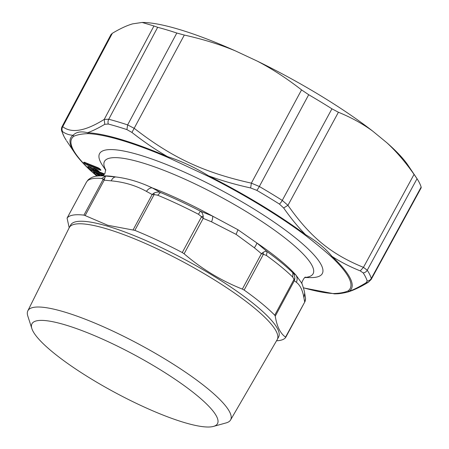<?xml version="1.0" encoding="UTF-8"?>
<svg xmlns="http://www.w3.org/2000/svg" width="449" height="449" viewBox="0 0 449 449"><rect width="100%" height="100%" fill="white"/><g stroke="black" fill="none" stroke-linecap="round" stroke-linejoin="round"><path stroke-width="0.67" d="M96.002 169.986L96.479 169.997M101.99 175.565L102.984 175.239L102.518 175.593M101.3 175.845A1.465 0.292 -100.7 0 0 101.384 175.52A1.465 1.106 131.9 0 1 100.312 175.688L98.915 174.437A2.402 0.483 28.3 0 1 99.515 173.988L100.862 174.448A2.402 0.483 28.3 0 1 103.135 175.598M96.367 169.924L96.81 170.059L95.356 170.311A1.465 0.387 -100.4 0 0 95.525 170.008A1.465 1.179 134.5 0 1 94.408 170.132L93.201 168.947A2.402 0.483 28.3 0 1 94.054 168.644L95.48 169.172A2.402 0.483 28.3 0 1 98.365 170.861L99.571 172.051L102.883 173.28A2.402 0.483 28.3 0 1 104.55 174.089M363.196 272.897L360.238 270.887L363.454 267.357L367.243 270.208A4.883 4.49 146.9 0 1 363.196 272.897A172.826 34.753 28.3 0 1 365.02 275.95A172.826 34.753 28.3 0 1 367.187 281.035L366.064 282.769L368.393 282.23L371.188 279.441L421.196 187.772L421.145 187.093A175.823 35.353 28.3 0 0 418.928 181.879A175.823 35.353 28.3 0 0 417.042 178.724L414.062 174.386L363.454 267.357C330.913 254.027 310.427 237.207 287.949 205.333L282.264 200.4A4.883 1.543 122.2 0 1 279.401 204.059A172.826 34.753 -151.7 0 0 256.789 190.348L250.643 187.957L251.367 183.147L259.337 186.492A4.883 0.814 120.3 0 1 256.789 190.348M97.023 176.098L91.024 170.884A158.115 31.795 28.3 0 1 73.428 150.129A158.115 31.795 28.3 0 1 73.995 136.159C77.649 134.633 82.436 133.791 88.369 133.634A158.115 31.795 28.3 0 1 167.774 157.391L208.285 176.339A158.115 31.795 28.3 0 1 304.725 234.821C314.356 242.247 323.072 249.403 330.862 256.295L331.94 256.34C340.336 261.834 349.771 266.684 360.238 270.887M330.862 256.295A158.115 31.795 28.3 0 1 348.458 277.044A158.115 31.795 28.3 0 1 347.891 291.014L349.098 291.334C353.941 289.577 359.593 286.726 366.064 282.769M367.187 281.035A4.883 4.692 163.8 0 0 371.295 278.464L371.188 279.441M73.995 136.159A2.441 2.38 -124.6 0 1 73.092 135.278C69.303 135.076 65.823 133.886 62.652 131.709L62.237 132.141A172.826 34.753 28.3 0 0 64.403 137.231A172.826 34.753 -151.7 0 0 66.228 140.279L66.16 140.183M279.401 204.059L283.645 207.971L287.949 205.333L338.411 112.244L331.934 108.815L282.264 200.4A175.267 35.241 -151.7 0 0 259.337 186.492L308.699 94.722A175.823 35.353 28.3 0 1 331.934 108.815M304.725 234.821L305.601 234.704C316.848 241.338 325.626 248.55 331.94 256.34A159.339 32.042 28.3 0 1 349.676 277.252A159.339 32.042 28.3 0 1 349.098 291.334L348.138 291.917M347.891 291.014C344.237 292.546 339.444 293.388 333.517 293.539L334.539 293.876L337.951 293.764C341.74 293.455 347.678 292.187 348.317 291.861M91.024 170.884L90.249 170.272M208.285 176.339A2.441 0.303 -63.2 0 1 208.415 175.767A159.339 32.042 28.3 0 1 305.601 234.704C298.226 227.239 290.907 218.326 283.645 207.971M250.643 187.957C235.242 184.573 221.166 180.509 208.415 175.767C195.001 167.449 181.396 161.084 167.595 156.673C155.91 149.983 144.022 141.906 131.939 132.438L184.309 35.056C203.144 39.259 220.184 44.541 235.433 50.9L257.339 61.148C271.926 68.742 286.658 78.322 301.543 89.89L308.699 94.722M105.768 170.283L102.563 165.501A126.489 25.436 28.3 0 1 136.85 154.209A126.489 25.436 28.3 0 1 252.602 208.201A126.489 25.436 28.3 0 1 310.747 277.6L304.994 277.555M167.774 157.391L167.595 156.673A159.339 32.042 28.3 0 0 87.572 132.73L88.369 133.634M338.411 112.244C351.286 117.515 362.702 123.795 372.664 131.086L386.797 142.692C396.085 151.218 405.178 161.78 414.062 174.386M416.627 178.096L408.062 165.322A161.213 32.418 -151.7 0 0 386.797 142.692M372.664 131.086A161.213 32.418 -151.7 0 0 257.339 61.148M62.652 131.709C61.754 130.058 61.777 128.386 62.714 126.702L112.357 33.282L110.998 34.534L62.001 126.747L62.714 126.702C71.599 133.578 85.439 131.147 104.224 119.406L108.753 119.249A4.883 3.676 104.7 0 0 108.304 124.042A172.826 34.753 28.3 0 1 126.927 129.615L131.939 132.438M96.889 176.115L90.49 170.558C83.441 163.969 78.137 158.026 74.568 152.733A159.339 32.042 28.3 0 1 72.513 149.36A159.339 32.042 28.3 0 1 73.092 135.278C76.251 131.922 81.078 131.074 87.572 132.73C92.455 131.001 98.191 128.195 104.763 124.311L104.224 119.406L153.945 25.975L142.137 22.45L132.696 23.853C127.078 25.402 120.298 28.545 112.357 33.282M126.927 129.615L127.634 124.901L134.346 128.42M142.137 22.45L142.726 22.456A161.213 32.418 28.3 0 1 235.433 50.9M104.763 124.311L108.304 124.042M176.805 33.035A175.823 35.353 -151.7 0 0 157.672 27.31L108.753 119.249A175.267 35.241 -151.7 0 1 127.634 124.901L176.805 33.035L184.309 35.056M157.672 27.31L153.945 25.975M184.107 422.475A105.358 21.187 -151.7 0 0 213.46 426.415A105.358 21.187 -151.7 0 0 177.248 380.746A105.358 21.187 -151.7 0 0 65.352 324.924A105.358 21.187 -151.7 0 0 31.879 328.64A105.358 21.187 -151.7 0 0 89.166 377.648A105.358 21.187 -151.7 0 0 184.107 422.475M31.879 328.64L27.804 316.034A115.129 23.152 28.3 0 1 27.832 310.82A115.129 23.152 28.3 0 1 64.387 311.971A115.129 23.152 28.3 0 1 177.939 367.159A115.129 23.152 28.3 0 1 230.567 419.983A115.129 23.152 28.3 0 1 226.229 422.874L213.46 426.415M27.832 310.82L69.236 227.682A118.093 23.746 28.3 0 1 69.303 227.548A118.093 23.746 28.3 0 1 106.727 228.861A118.093 23.746 28.3 0 1 222.912 285.272A118.093 23.746 28.3 0 1 277.257 339.517A118.093 23.746 28.3 0 1 277.185 339.652L230.567 419.983M277.257 339.517L278.621 336.986A118.093 23.746 -151.7 0 0 224.27 282.747A118.093 23.746 -151.7 0 0 108.091 226.33A118.093 23.746 -151.7 0 0 70.667 225.016L69.303 227.548M285.659 337.468L285.547 337.109L285.659 337.468A124.575 25.049 28.3 0 1 276.528 340.785M301.936 283.448L295.902 275.041A118.469 23.819 -151.7 0 0 256.806 242.926L237.981 229.759L212.669 216.16C212.899 217.367 212.534 219.258 211.569 221.84L236.095 234.372L254.342 247.781L261.413 253.679L263.411 254.269L244.144 290.06A124.575 25.049 28.3 0 1 274.737 315.192L275.265 316.141C276.887 326.479 280.316 333.472 285.547 337.109L304.933 301.677L304.618 301.689L305.421 300.072L305.056 301.442L305.573 298.372M244.144 290.06L242.342 289.094C221.127 280.676 201.724 268.906 184.118 253.786L203.189 218.371L201.55 216.755L203.223 216.121L203.189 218.371L211.569 221.84M182.283 252.546L201.55 216.755L198.469 214.274L200.383 211.153L212.669 216.16A118.469 23.819 -151.7 0 0 152.082 187.822C149.927 187.912 148.047 189.102 146.453 191.386L152.16 194.507L154.13 194.58L134.863 230.365A124.575 25.049 28.3 0 1 182.283 252.546L184.118 253.786M134.863 230.365L107.76 225.269L85.147 215.576L104.219 180.161L103.191 179.336L104.69 178.343L104.219 180.161L111.234 180.846C112.334 178.416 113.838 177.114 115.735 176.945L105.537 176.047L104.69 178.343M133.089 229.922L152.16 194.507L153.973 193.092L154.13 194.58L157.722 195.22L160.439 192.469C158.761 191.762 156.606 191.97 153.973 193.092M101.62 175.845L100.116 175.862C95.255 175.812 91.248 177.159 88.094 179.897L87.269 181.003A124.575 25.049 28.3 0 1 101.721 178.461L105.537 176.047A122.128 24.56 28.3 0 0 101.62 175.845L105.493 175.879A118.469 23.819 -151.7 0 1 115.735 176.945C127.74 178.393 139.852 182.013 152.082 187.822L160.439 192.469A122.128 24.56 -151.7 0 1 200.383 211.153C201.775 211.883 202.718 213.539 203.223 216.121M242.342 289.094L261.413 253.679L263.075 252.422L263.411 254.269L266.476 255.515L267.054 251.586C266.302 251.008 264.972 251.288 263.075 252.422M305.578 277.246L305.573 277.252C304.815 276.056 300.645 283.757 302.059 283.785L301.924 283.414C303.614 288.353 304.529 291.614 304.68 293.191L303.906 297.693C302.637 290.245 300.123 285.109 296.357 282.292C297.513 279.738 297.361 277.319 295.902 275.041L292.832 272.762L292.765 277.112L294.005 279.407L294.853 278.526L294.336 280.726L294.005 279.407L274.737 315.192M256.806 242.926L267.054 251.586A122.128 24.56 -151.7 0 1 292.832 272.762C294.056 273.811 294.729 275.731 294.853 278.526M305.421 300.078L305.573 298.383M254.342 247.775C255.902 245.558 256.727 243.942 256.806 242.92M86.505 182.064L67.103 218.085A124.575 25.049 28.3 0 1 83.924 215.127L85.147 215.576M101.721 178.461L103.191 179.336L83.924 215.127M86.281 182.468L87.269 181.003M69.197 227.761L67.075 218.124L86.32 182.384L88.094 179.897M98.69 171.305L95.789 170.233M100.06 174.223L101.384 175.52L102.271 175.351L101.665 174.807M99.616 175.172A0.977 0.735 -48.1 0 0 99.178 175.318L96.748 173.134M95.143 172.551L98.539 175.699L99.178 175.318L100.138 175.856M104.095 173.87L93.734 170.019L93.667 170.738L104.14 174.627M93.673 169.542A0.977 0.544 -69.6 0 1 93.734 170.019L90.765 167.477M94.352 168.802L95.525 170.008L96.4 169.845L95.951 169.402M93.499 169.374A0.977 0.786 -45.5 0 0 92.797 169.469L92.135 169.84L93.667 170.738A1.465 0.819 110.4 0 0 93.903 171.658L103.556 175.245M86.926 163.313L98.028 167.774M99.549 168.712L99.498 169.105L87.196 164.194A1.465 0.713 111.8 0 0 87.353 165.08A2.402 0.483 28.3 0 1 84.552 163.369L83.907 162.661A1.465 1.246 137.7 0 0 85.063 162.572L87.196 164.194L87.297 163.492A0.977 0.471 111.8 0 0 87.302 163.464M99.886 174.167L99.987 174.268A1.465 1.106 131.9 0 1 98.915 174.437M100.649 175.851A1.465 1.465 0 0 1 100.52 175.812A1.465 0.915 -71.2 0 1 100.312 175.688L100.29 175.682A1.465 0.915 -71.2 0 0 100.497 175.806L100.52 175.812A1.465 0.915 -71.2 0 1 100.497 175.806A1.465 1.465 0 0 1 99.992 175.508A1.465 1.106 -48.1 0 0 100.29 175.682L98.892 174.431A1.465 1.106 131.9 0 1 98.595 174.257L99.992 175.508M94.969 172.489L95.07 172.59A1.465 1.106 131.9 0 1 93.998 172.758A2.402 0.483 28.3 0 1 94.599 172.309L95.946 172.77A2.402 0.483 28.3 0 1 98.892 174.431M97.646 176.025A2.402 0.483 28.3 0 1 97.467 175.873A1.465 1.106 -48.1 0 0 98.539 175.699L98.825 175.924M99.942 172.186A1.465 0.819 -69.6 0 1 99.74 172.158A1.465 0.819 -69.6 0 1 99.571 172.051A1.465 1.179 -45.5 0 1 99.223 171.832A1.465 1.465 0 0 0 99.74 172.158L103.051 173.387A1.465 0.819 -69.6 0 1 102.883 173.28M94.273 168.768L94.318 168.818A1.465 1.179 134.5 0 1 93.201 168.947M94.582 170.244A1.465 0.819 -69.6 0 1 94.408 170.132L94.385 170.126A1.465 0.819 -69.6 0 0 94.559 170.233A1.465 0.819 -69.6 0 1 94.559 170.233L94.582 170.244A1.465 1.465 0 0 0 95.356 170.311M94.043 169.907A1.465 1.179 -45.5 0 0 94.385 170.126L93.179 168.936A1.465 1.179 134.5 0 1 92.836 168.717L94.043 169.907A1.465 1.465 0 0 0 94.559 170.233M89.171 166.876L92.135 169.84A1.465 1.179 -45.5 0 1 91.018 169.963L88.021 167.022A2.402 0.483 28.3 0 1 88.874 166.719L90.294 167.247A2.402 0.483 28.3 0 1 93.179 168.936M89.093 166.848L89.138 166.893A1.465 1.179 134.5 0 1 88.021 167.022M87.353 165.08L99.65 169.991A1.465 0.713 111.8 0 1 99.498 169.105L100.071 169.251M86.208 163.026L85.708 163.284A1.465 1.246 -42.3 0 1 84.552 163.369M421.145 187.093L371.295 278.464A175.267 35.241 -151.7 0 0 369.1 273.301A175.267 35.241 -151.7 0 0 367.243 270.208L417.042 178.724M66.228 140.279L64.196 136.889L61.665 130.906A4.883 4.692 163.8 0 1 61.653 130.878M333.517 293.539A158.115 31.795 28.3 0 1 303.406 287.764M103.511 175.929L101.07 174.571A1.465 0.915 -71.2 0 1 100.862 174.448M99.515 173.988A1.465 0.915 108.8 0 0 99.723 174.111L101.07 174.571M98.595 174.257L96.153 172.893A1.465 0.915 -71.2 0 1 95.946 172.77M94.599 172.309A1.465 0.915 108.8 0 0 94.806 172.433L96.153 172.893M97.467 175.873L93.998 172.758M103.231 173.421A1.465 0.819 -69.6 0 1 103.051 173.387L104.533 174.117M98.365 170.861A1.465 1.179 134.5 0 1 98.017 170.642L99.223 171.832M95.822 169.312A1.465 0.819 -69.6 0 1 95.648 169.279A1.465 0.819 -69.6 0 1 95.48 169.172M94.054 168.644A1.465 0.819 110.4 0 0 94.228 168.751A1.465 0.819 110.4 0 0 94.425 168.779M90.642 167.387A1.465 0.819 -69.6 0 1 90.468 167.359A1.465 0.819 -69.6 0 1 90.294 167.247M88.874 166.719A1.465 0.819 110.4 0 0 89.042 166.832A1.465 0.819 110.4 0 0 89.244 166.86M93.903 171.658A2.402 0.483 28.3 0 1 91.018 169.963M100.172 169.166L100.352 169.559A1.465 1.246 -42.3 0 0 100.75 169.834A2.402 0.483 28.3 0 1 99.65 169.991M100.75 169.834L100.105 169.127A1.465 1.246 -42.3 0 1 99.7 168.846L97.444 167.511A1.465 0.713 -68.2 0 1 97.304 167.415A2.402 0.483 28.3 0 1 100.105 169.127M97.596 167.533A1.465 0.713 -68.2 0 1 97.444 167.511L85.147 162.605A1.465 0.713 111.8 0 0 85.31 162.628M83.907 162.661A2.402 0.483 28.3 0 1 85.007 162.504L97.304 167.415M85.007 162.504A1.465 0.713 111.8 0 0 85.147 162.605L84.586 162.42L85.013 162.353M62.237 132.141A4.883 4.692 163.8 0 1 61.665 130.906C61.289 129.452 61.401 128.066 62.001 126.747M134.352 128.42C172.001 157.655 203.734 172.5 251.367 183.147L301.543 89.89M198.469 214.274A124.575 25.049 -151.7 0 0 157.722 195.22M292.765 277.112A124.575 25.049 -151.7 0 0 266.476 255.515M275.265 316.141L294.336 280.726L296.357 282.292M303.906 297.693L304.618 301.689M236.095 234.372L237.981 229.759M146.453 191.386C135.963 185.56 124.221 182.047 111.234 180.846M305.208 277.426A118.469 23.819 -151.7 0 0 247.809 212.54A118.469 23.819 -151.7 0 0 142.03 162.74A118.469 23.819 -151.7 0 0 105.756 170.036M101.373 175.845L102.383 175.508M334.539 293.876L303.434 287.888M99.723 174.111L99.414 174.027L99.846 173.954M94.806 172.433L94.503 172.349L94.93 172.276M98.017 170.642L94.228 168.555M92.836 168.717L89.042 166.63M100.346 169.559L99.7 168.846M368.393 282.23C360.828 286.799 354.138 290.015 348.317 291.867M74.568 152.733L66.688 140.975M305.056 301.442L285.682 337.429M304.68 293.191L305.578 298.405M102.765 175.856L104.954 173.426L105.7 169.632"/></g></svg>
